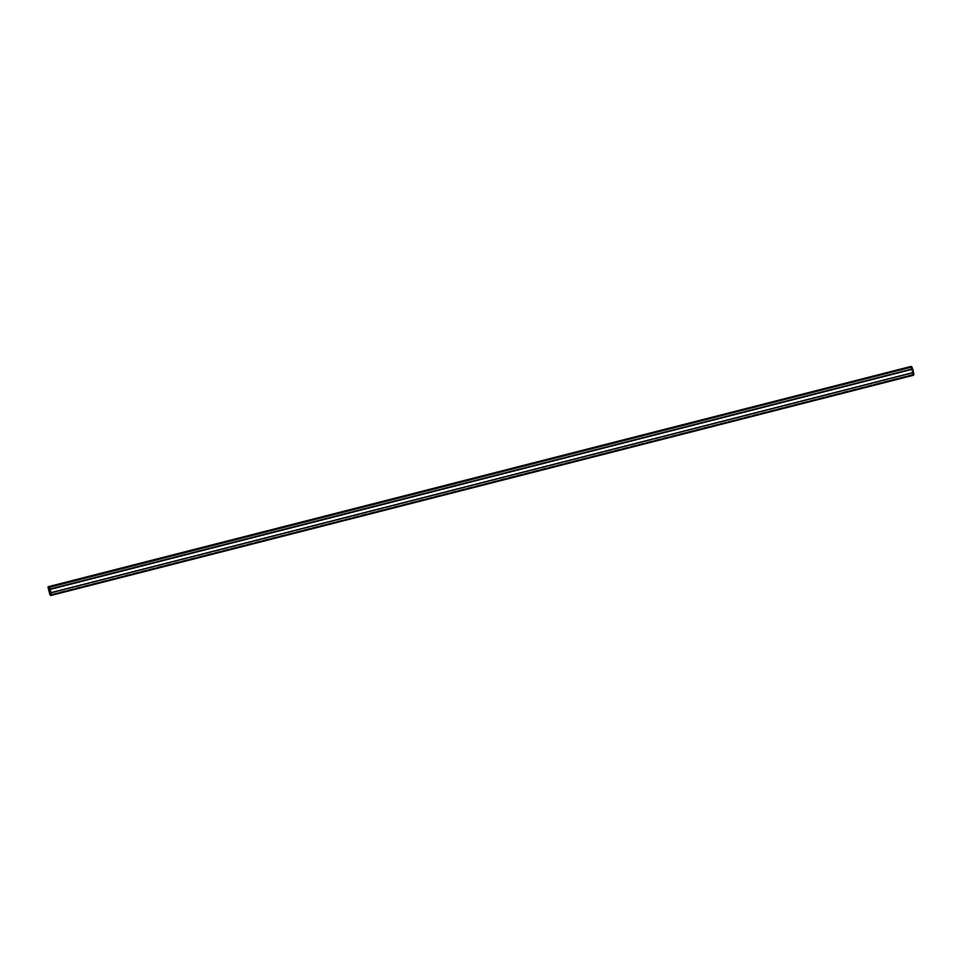 <?xml version="1.0" encoding="UTF-8"?>
<svg xmlns="http://www.w3.org/2000/svg" width="962" height="962" viewBox="0 0 962 962"><rect width="100%" height="100%" fill="white"/><g stroke="black" fill="none" stroke-linecap="round" stroke-linejoin="round"><path stroke-width="0.72" stroke-dasharray="4.81 3.61" d="M913.9 374.567L913.07 373.052L912.746 374.422L911.002 367.147L48.413 587.385M911.002 367.364L48.413 587.602L910.87 367.376L913.275 374.615L50.685 594.841L913.275 374.615L50.673 594.624L913.263 374.386L912.938 373.064L50.349 593.301L913.07 373.052L50.481 593.289L913.07 373.052L913.395 374.374L50.818 594.612M911.002 367.147L48.822 587.349L911.519 367.34L48.93 587.566L911.519 367.34L911.844 368.65L49.254 588.888L911.988 368.65L49.399 588.876L911.988 368.65L911.603 367.099L911.988 368.65L910.87 367.376M913.575 372.438L50.794 592.688M913.455 374.603L50.866 594.829M912.854 374.639L50.264 594.877L912.71 374.651M912.746 374.422L50.168 594.66L912.613 374.434M913.431 375.276L50.289 595.55M910.677 366.498L912.878 375.312M912.469 374.446L49.88 594.672M910.725 367.388L48.136 587.626M911.651 367.328L49.062 587.554M910.858 367.159L48.268 587.385L910.858 367.159M913.275 374.615L50.685 594.841"/><path stroke-width="1.44" d="M48.413 587.602L49.399 588.876L49.459 587.301L50.18 589.405L51.311 594.805L50.481 593.289L50.264 594.877L48.28 587.614L50.854 595.502L49.88 594.672L48.136 587.626L48.1 586.724L49.062 587.554L49.254 588.888L48.28 587.614M49.459 587.301L911.603 367.099L49.014 587.337M912.048 367.075L912.565 369.192L49.976 589.417M912.565 369.192L50.18 589.405M912.77 369.18L913.575 372.438L50.986 592.664M913.383 372.486L913.9 374.567L51.311 594.805M913.443 375.276L50.854 595.502L913.467 374.675M911.591 367.099L910.677 366.498M910.689 366.498L48.112 586.724L910.689 366.498M911.254 366.45L48.665 586.688"/></g></svg>
